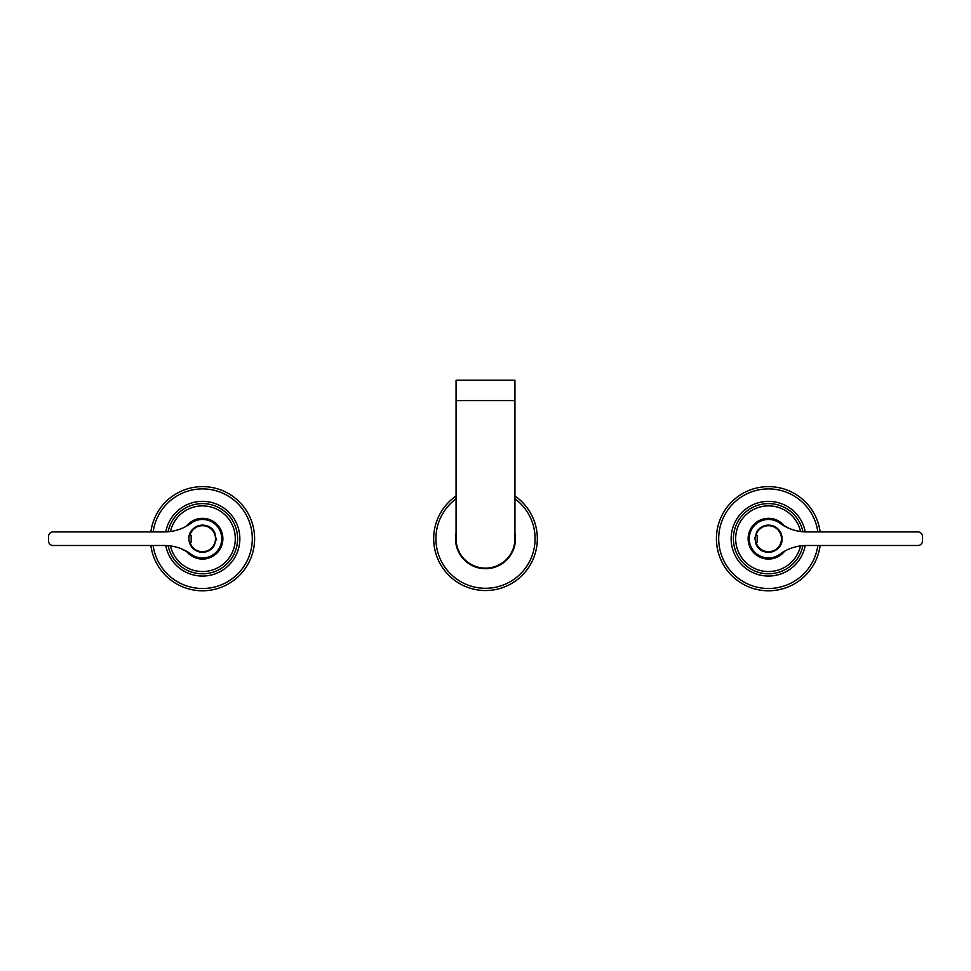 <?xml version="1.0" encoding="UTF-8"?>
<svg xmlns="http://www.w3.org/2000/svg" width="971" height="971" viewBox="0 0 971 971"><rect width="100%" height="100%" fill="white"/><g stroke="black" fill="none" stroke-linecap="round" stroke-linejoin="round"><path stroke-width="1.46" d="M743.531 493.013A52.07 52.07 0 0 0 722.8 563.666A52.07 52.07 0 0 0 820.131 545.496A52.07 52.07 0 0 1 722.8 563.666A52.07 52.07 0 0 1 758.375 487.624A52.07 52.07 0 0 0 743.531 493.013M820.131 531.914A52.07 52.07 0 0 0 758.375 487.624A52.07 52.07 0 0 1 820.131 531.914M759.977 504.665A35.09 35.09 0 0 0 737.705 555.533A35.09 35.09 0 0 0 802.896 545.653A35.09 35.09 0 0 1 737.705 555.533A35.09 35.09 0 0 1 759.977 504.665A35.09 35.09 0 0 1 802.896 531.768A35.09 35.09 0 0 0 759.977 504.665M784.592 526.197A20.379 20.379 0 0 0 758.727 520.82A20.379 20.379 0 0 0 750.619 548.469A20.379 20.379 0 0 0 784.592 551.212M177.535 493.013A52.07 52.07 0 0 0 150.869 531.914A52.07 52.07 0 0 1 192.379 487.624A52.07 52.07 0 0 0 177.535 493.013M150.869 545.496A52.07 52.07 0 0 0 227.469 584.408A52.07 52.07 0 0 0 192.379 487.624A52.07 52.07 0 0 1 227.469 584.408A52.07 52.07 0 0 1 150.869 545.496M193.982 504.665A35.09 35.09 0 0 0 168.104 531.768A35.09 35.09 0 0 1 235.188 525.93A35.09 35.09 0 0 1 219.325 569.504A35.09 35.09 0 0 0 193.982 504.665M168.104 545.653A35.09 35.09 0 0 0 219.325 569.504A35.09 35.09 0 0 1 168.104 545.653M186.408 551.212A20.379 20.379 0 0 0 212.273 556.589A20.379 20.379 0 0 0 220.381 528.94A20.379 20.379 0 0 0 186.408 526.197M495.356 589.603A51.851 51.851 0 0 0 514.933 496.023A51.851 51.851 0 0 1 495.356 589.603A51.851 51.851 0 0 1 456.067 496.023A51.851 51.851 0 0 0 495.356 589.603M456.067 532.909A30.004 30.004 0 0 0 499.883 565.037A30.004 30.004 0 0 0 514.933 532.909M456.067 538.711A29.433 29.433 0 0 0 485.5 568.144A29.433 29.433 0 0 1 456.067 538.711L456.067 380.231L514.933 380.231L514.933 538.711A29.433 29.433 0 0 1 485.5 568.144A29.433 29.433 0 0 0 514.933 538.711M215.174 533.807A13.582 13.582 0 0 0 188.92 538.711A13.582 13.582 0 0 0 214.421 545.216L216.084 538.711L214.421 532.193C208.619 519.922 188.131 525.153 188.92 538.711M215.999 540.252A13.582 13.582 0 0 0 216.084 538.711M53.077 531.914L164.402 531.914A45.285 45.285 0 0 0 191.141 523.175A19.238 19.238 0 0 1 221.74 538.711A19.238 19.238 0 0 1 191.141 554.235A45.285 45.285 0 0 0 164.402 545.496L53.077 545.496A4.527 4.527 0 0 1 48.55 540.968L48.55 536.441A4.527 4.527 0 0 1 53.077 531.914M181.176 548.724L189.369 553.009M190.425 553.725L191.141 554.235M181.31 528.637L182.463 528.151M185.23 526.84L189.527 524.304M755.001 537.157A13.582 13.582 0 0 0 754.928 539.293M755.826 543.602A13.582 13.582 0 0 0 782.08 538.711A13.582 13.582 0 0 0 756.579 532.193L754.916 538.711L756.579 545.216C762.381 557.488 782.869 552.268 782.08 538.711M917.923 545.496L806.598 545.496A45.285 45.285 0 0 0 779.859 554.235A19.238 19.238 0 0 1 749.26 538.711A19.238 19.238 0 0 1 779.859 523.175A45.285 45.285 0 0 0 806.598 531.914L917.923 531.914A4.527 4.527 0 0 1 922.45 536.441L922.45 540.968A4.527 4.527 0 0 1 917.923 545.496M789.824 528.697L781.631 524.413M780.575 523.697L779.859 523.175M789.69 548.773L788.537 549.258M785.77 550.581L781.473 553.118M189.94 542.097A13.024 13.024 0 0 0 208.741 550.132A13.024 13.024 0 0 0 200.973 525.784A13.024 13.024 0 0 0 189.94 535.312L191.178 535.312L191.178 542.097L189.94 542.097M755.936 542.097A13.024 13.024 0 0 0 774.737 550.132A13.024 13.024 0 0 0 766.969 525.784A13.024 13.024 0 0 0 755.936 535.312L757.174 535.312L757.174 542.097L755.936 542.097M817.837 531.914A49.812 49.812 0 0 0 744.623 494.992A49.812 49.812 0 0 0 724.791 562.585A49.812 49.812 0 0 0 817.837 545.496M805.226 531.89A37.359 37.359 0 0 0 750.595 505.927A37.359 37.359 0 0 0 735.715 556.614A37.359 37.359 0 0 0 805.226 545.52M800.529 531.501A32.832 32.832 0 0 0 752.756 509.896A32.832 32.832 0 0 0 739.684 554.441A32.832 32.832 0 0 0 800.529 545.908M153.163 545.496A49.812 49.812 0 0 0 226.377 582.418A49.812 49.812 0 0 0 192.816 489.845A49.812 49.812 0 0 0 153.163 531.914M165.774 545.52A37.359 37.359 0 0 0 220.405 571.494A37.359 37.359 0 0 0 197.611 501.667A37.359 37.359 0 0 0 165.774 531.89M170.471 545.908A32.832 32.832 0 0 0 218.244 567.513A32.832 32.832 0 0 0 194.528 506.862A32.832 32.832 0 0 0 170.471 531.501M456.067 498.803A49.582 49.582 0 0 0 494.931 587.382A49.582 49.582 0 0 0 514.933 498.803M456.067 400.598L514.933 400.598"/></g></svg>
